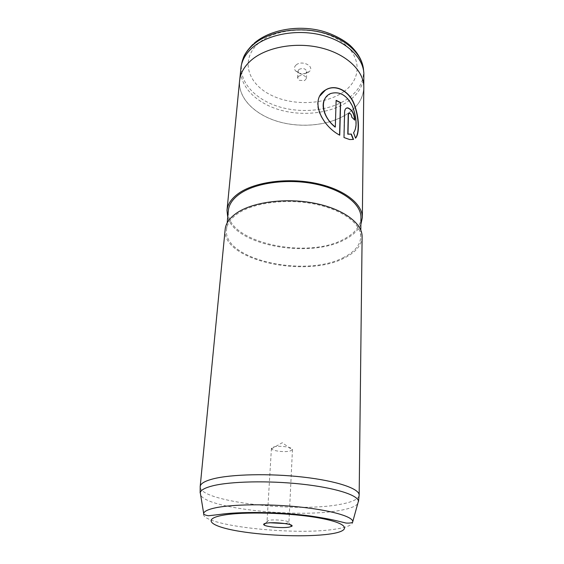 <?xml version="1.0" encoding="UTF-8"?>
<svg xmlns="http://www.w3.org/2000/svg" width="564" height="564" viewBox="0 0 564 564"><rect width="100%" height="100%" fill="white"/><g stroke="black" fill="none" stroke-linecap="round" stroke-linejoin="round"><path stroke-width="0.42" stroke-dasharray="2.82 2.11" d="M363.9 75.146C363.47 85.39 358.316 94.068 348.446 101.175C331.251 113.329 303.072 116.677 279.603 109.867C256.176 103.085 239.242 86.257 240.842 68.477M296.192 64.93C301.952 59.784 314.945 66.27 309.439 71.445L308.846 71.98C303.883 74.709 299.392 74.272 295.381 70.683C293.957 68.618 294.225 66.7 296.192 64.93M298.927 69.442C302.917 67.75 305.54 68.463 306.809 71.586L305.843 73.285C303.122 74.772 300.661 74.533 298.469 72.573L297.982 71.113L298.927 69.442M298.539 76.253C302.544 74.575 305.187 75.287 306.456 78.389L304.602 80.596L299.202 80.299L297.595 77.91L298.539 76.253M348.185 113.237C330.856 125.215 302.459 128.479 278.799 121.739C255.168 115.021 238.064 98.39 239.644 80.828C240.377 73.454 244.12 66.721 250.874 60.63C265.848 47.235 295.776 41.595 321.388 48.003C347.043 54.355 364.111 71.318 363.759 87.554C363.322 97.671 358.133 106.236 348.185 113.237M285.151 523.575L288.937 522.419C289.558 520.776 274.837 519.176 269.183 520.29L267.054 521.235L267.223 521.573L270.692 522.793M290.27 450.96L292.462 449.522C293.097 447.167 278.968 445.257 273.498 446.984L271.425 448.387L271.538 448.81C272.482 451.045 285.144 452.49 290.27 450.96M357.703 503.786C355.228 506.634 349.06 508.89 339.197 510.561C298.391 518.083 208.377 508.791 200.706 495.284M359.071 495.883C357.795 499.521 351.351 502.376 339.732 504.442C297.045 512.761 201.531 501.882 200.199 487.282M362.116 236.781C361.658 245.114 355.99 252.059 345.097 257.621C306.802 278.806 221.236 260.462 225.156 229.365M344.103 257.212C306.612 278.017 222.674 260.018 226.524 229.562C227.123 223.591 231.014 218.162 238.212 213.291C254.131 202.603 286.625 198.415 314.536 204.048C342.51 209.632 361.094 223.718 360.734 236.831C360.283 244.966 354.742 251.763 344.103 257.212M360.967 217.711C360.523 226.108 355.038 233.129 344.519 238.776C307.408 260.349 224.394 241.935 228.357 210.527M360.882 224.394C358.295 230.182 353.163 235.117 345.492 239.199C310.834 258.968 235.428 245.925 227.715 217.182M363.815 87.547C363.385 97.678 358.189 106.251 348.228 113.265C330.885 125.25 302.452 128.522 278.771 121.768C255.125 115.042 238.001 98.397 239.58 80.821M353.607 132.773L353.374 132.857C356.92 127.605 356.645 118.99 352.556 107.019C347.1 95.556 339.775 91.1 330.589 93.652L325.788 97.452M335.157 127.112L336.116 100.547M339.563 135.064L339.556 135.304C325.111 127.097 312.209 108.041 319.95 95.908M355.489 138.032L353.374 132.857M353.261 139.484L349.44 139.632L343.793 137.651L344.421 111.996L346.24 108.253M351.83 117.242L354.587 120.224M351.605 117.34C351.414 115.211 350.625 113.865 349.229 113.279L348.89 113.308M241.061 66.756L241.646 64.014C238.826 82.006 255.266 99.511 278.757 106.688C302.276 113.907 330.92 110.671 348.284 98.333C358.697 90.776 363.794 81.533 363.583 70.62L363.865 73.405M343.941 91.544C325.414 105.038 292.349 106.265 270.071 94.625C247.603 83.204 240.342 59.692 258.093 43.703C275.486 27.495 314.994 25.302 338.322 39.67C361.905 53.799 362.758 78.269 343.941 91.544M352.852 521.326C353.297 524.76 347.325 527.382 334.938 529.194C293.336 535.927 198.246 525.204 203.639 513.24M241.646 64.014L243.091 58.656M252.82 44.45L254.336 43.097M306.16 72.989L309.439 71.445M306.456 78.389L306.809 71.586M239.644 80.828L239.813 79.038M288.74 522.743L290.425 524.767M292.462 449.522L288.937 522.419M271.538 448.81L282.282 442.719L292.307 449.931M226.524 229.562L227.165 222.914M360.734 236.831L360.812 230.154M271.425 448.387L267.054 521.235M267.223 521.573L265.32 523.406M363.759 87.554L363.78 85.749M299.202 80.299L304.602 80.596M297.595 77.91L297.982 71.113M298.469 72.573L295.381 70.683M362.722 65.135L363.583 70.62"/><path stroke-width="0.85" d="M239.813 79.038L241.061 66.756C242.196 59.925 245.848 53.679 252.016 48.025C266.624 34.721 295.487 28.898 320.585 34.855C345.725 40.763 363.138 57.19 363.865 73.405L363.78 85.749M266.363 523.195C274.457 521.637 295.353 524.252 291.729 526.332L289.057 527.143C282.254 528.348 265.503 526.818 263.853 524.823C263.205 524.146 264.044 523.604 266.363 523.195M200.706 495.284L200.248 492.457C201.08 489.912 205.261 487.691 212.797 485.801C230.598 481.367 268.189 480.493 301.338 484.088C334.544 487.663 357.428 494.896 358.464 501.022L357.703 503.786M200.199 487.282L200.213 486.323C200.685 483.496 204.922 481.029 212.917 478.921C231 474.204 269.465 473.266 302.988 477.088C336.574 480.888 359.078 488.544 359.162 494.931L359.071 495.883M200.185 486.535L225.156 229.365C225.762 223.288 229.724 217.767 237.028 212.797C253.243 201.884 286.42 197.583 314.938 203.329C343.504 209.018 362.476 223.407 362.116 236.781L359.162 495.143M227.165 222.914L228.357 210.527C228.97 204.372 232.84 198.768 239.968 193.734C255.732 182.694 287.823 178.316 315.375 184.047C342.982 189.73 361.327 204.196 360.967 217.711L360.812 230.154M227.715 217.182L227.003 210.33C227.63 204.062 231.564 198.366 238.805 193.233C254.865 181.953 287.626 177.456 315.769 183.307C343.969 189.102 362.694 203.872 362.335 217.655L360.882 224.394M227.003 210.33L239.58 80.821C240.32 73.44 244.064 66.7 250.818 60.602C265.806 47.193 295.769 41.546 321.402 47.961C347.086 54.32 364.175 71.297 363.815 87.547L362.335 217.655M348.425 114.478L348.002 134.077L351.351 134.077L353.501 139.428L349.68 139.541L343.991 137.538L344.611 111.876C344.801 109.226 345.859 107.886 347.798 107.865C352.07 109.529 354.411 113.618 354.819 120.146L351.83 117.242C351.633 115.119 350.836 113.759 349.44 113.181L348.214 114.584L347.784 134.176L351.125 134.169L353.261 139.484M355.539 138.166L353.607 132.773C357.167 127.527 356.885 118.898 352.768 106.899C347.269 95.408 339.909 90.952 330.68 93.518C318.942 98.192 322.178 117.171 335.319 126.978L336.123 100.336L340.621 102.563L339.739 135.177C321.261 125.568 309.502 99.271 325.421 90.036C335.291 83.599 349.37 90.705 354.418 104.573C359.494 118.257 359.62 133.738 355.539 138.166M270.692 522.793L285.151 523.575M325.788 97.452C319.591 105.066 324.991 119.046 335.157 127.112L335.319 126.978M336.116 100.547L340.444 102.69L339.563 135.064M319.95 95.908L325.365 90.162C335.129 83.81 349.038 90.755 354.1 104.439C359.205 117.939 359.331 133.435 355.489 138.032M346.24 108.253L347.6 107.978C351.76 109.564 354.086 113.533 354.573 119.885M348.89 113.308L348.214 114.584M363.583 70.62C362.856 54.44 345.563 38.063 320.613 32.183C295.698 26.247 267.047 32.056 252.531 45.331C246.405 50.971 242.774 57.197 241.646 64.014M352.852 521.326C352.775 522.743 350.498 523.314 346.014 523.054L336.736 520.791C330.025 519.19 321.036 517.555 309.777 515.898C278.976 511.717 238.685 511.555 219.466 514.488L208.483 515.764C205.042 515.193 203.428 514.354 203.639 513.24C204.471 511.132 208.454 509.313 215.575 507.797C232.41 504.237 267.667 503.751 298.8 506.923C329.989 510.075 351.682 516.208 352.852 521.326L358.464 501.022M329.108 534.122C307.042 537.168 267.484 535.892 239.869 531.359C212.057 526.889 201.2 519.465 221.849 515.44C242.041 511.322 291.172 512.641 320.528 518.238C350.159 523.78 351.513 531.161 329.108 534.122M243.091 58.656C244.325 54.588 247.568 49.858 252.82 44.45M290.425 524.767L291.729 526.332M203.639 513.24L200.248 492.457M200.142 492.887L200.213 486.323M358.521 501.466L359.162 494.931M265.32 523.406L263.853 524.823M254.336 43.097C269.218 30.266 295.832 24.992 319.485 30.386C328.925 32.522 341.375 38.049 349.743 45.099C356.476 51.246 360.805 57.923 362.722 65.135"/></g></svg>
